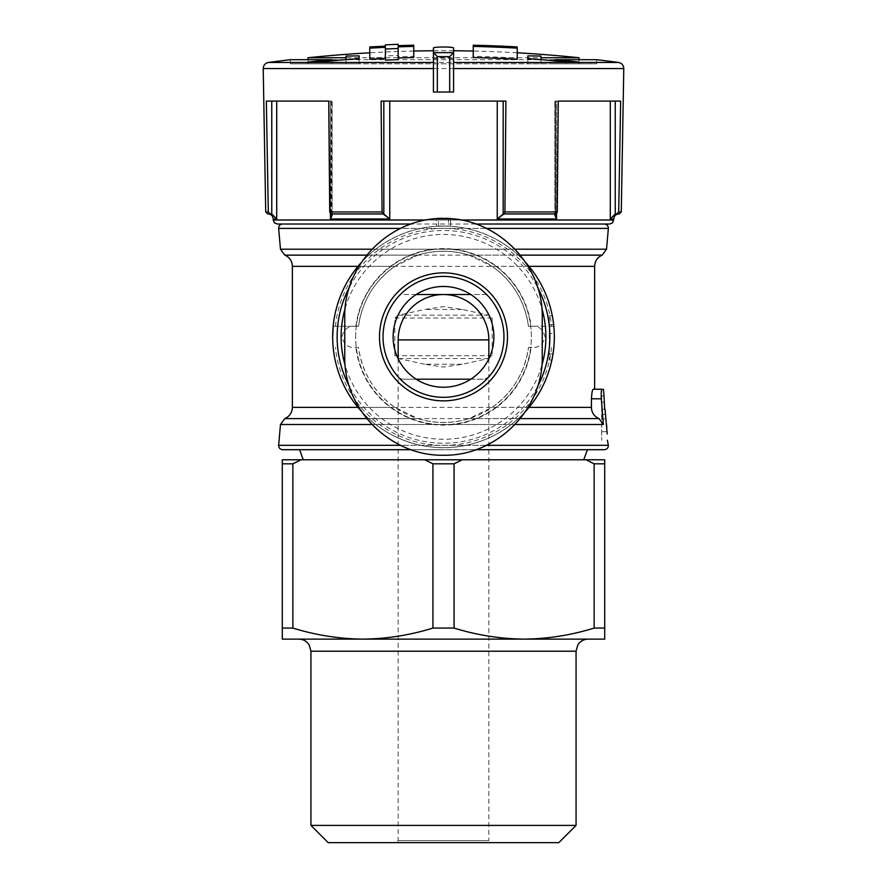 <?xml version="1.0" encoding="UTF-8"?>
<svg xmlns="http://www.w3.org/2000/svg" width="887" height="887" viewBox="0 0 887 887"><rect width="100%" height="100%" fill="white"/><g stroke="black" fill="none" stroke-linecap="round" stroke-linejoin="round"><path stroke-width="0.67" stroke-dasharray="4.43 3.33" d="M594.634 389.249L593.215 389.249L594.634 389.249M488.837 358.814L488.837 376.842A60.449 60.449 0 0 0 487.905 295.837A4.025 4.025 0 0 0 484.945 294.539L402.055 294.539A4.025 4.025 0 0 0 399.095 295.837A60.449 60.449 0 0 0 399.095 377.884L402.055 379.181L484.945 379.181L488.837 376.842L488.837 840.632L398.163 840.632L488.837 840.632L490.855 842.65L396.145 842.65L558.81 842.65M398.163 358.814L398.163 376.842L399.095 377.884A4.025 4.025 0 0 0 402.055 379.181L416.169 379.181A50.382 50.382 0 0 1 443.5 286.479A50.382 50.382 0 0 1 470.831 379.181A50.382 50.382 0 0 1 416.169 379.181M355.643 336.86A87.857 87.857 0 0 1 487.429 260.767A87.857 87.857 0 0 1 487.429 412.943A87.857 87.857 0 0 1 355.643 336.86A87.857 87.857 0 0 1 487.429 260.767A87.857 87.857 0 0 1 487.429 412.943A87.857 87.857 0 0 1 355.643 336.86M344.755 317.213L344.755 356.507A98.745 98.745 0 0 0 443.5 455.242A98.745 98.745 0 0 0 542.245 356.507L542.245 317.213A98.745 98.745 0 0 0 443.5 218.468A98.745 98.745 0 0 0 344.755 317.213M450.552 218.734L450.552 226.252L450.552 218.18L448.534 218.08A118.891 118.891 0 0 0 438.466 218.08L438.466 226.141L436.448 226.252L448.534 226.141A110.831 110.831 0 0 0 438.466 226.141M520.281 418.586L469.101 418.586L492.085 407.388C512.608 392.841 524.738 372.862 528.486 347.438L531.934 347.438C538.797 347.97 543.143 344.455 544.995 336.894C543.199 329.299 538.841 325.762 531.934 326.283L528.486 326.283C524.683 300.826 512.542 280.846 492.085 266.333L469.101 255.134C452.015 250.001 434.952 250.001 417.899 255.134L394.915 266.333C374.381 280.869 362.251 300.859 358.514 326.283L355.066 326.283C348.203 325.751 343.857 329.265 342.005 336.816C343.801 344.422 348.159 347.959 355.066 347.438L358.514 347.438C362.295 372.85 374.436 392.83 394.915 407.388L417.899 418.586L366.719 418.586M284.838 418.586L598.958 418.586L603.348 424.507L601.319 398.795L591.474 398.795C591.729 393.03 592.305 389.848 593.215 389.249M469.101 418.586C452.048 423.709 434.985 423.709 417.899 418.586M604.657 409.273L601.685 409.273L601.685 402.199L601.685 440.229L601.685 396.001L601.685 409.273L604.657 409.273L604.047 397.088L606.364 423.321M606.054 419.063L605.045 409.273M355.909 326.283A88.223 88.223 0 0 1 531.091 326.283L528.486 326.283A85.64 85.64 0 0 0 358.514 326.283L333.179 326.283A110.831 110.831 0 0 1 553.821 326.283C554.375 325.651 554.375 348.059 553.821 347.438A110.831 110.831 0 0 1 333.179 347.438L332.669 336.86M551.88 360.033A110.831 110.831 0 0 0 553.654 324.653L554.275 333.49A110.831 110.831 0 0 0 553.654 324.653L552.313 315.805A110.831 110.831 0 0 1 551.88 360.033L549.297 360.033L551.88 360.033M433.421 48.109L433.421 92.026L453.579 92.026L453.579 48.109M433.421 59.274C432.789 57.788 454.199 57.777 453.579 59.274M517.232 46.944L517.232 58.087A1304.533 1304.533 0 0 0 473.226 56.336L473.226 57.555M473.226 45.204L473.226 56.336M517.232 59.296L517.232 58.087M385.39 46.157L385.39 57.289A1304.533 1304.533 0 0 0 369.768 58.087L369.768 59.296M369.768 46.944L369.768 58.087M385.39 47.355L385.39 60.161M398.152 59.662L398.152 46.856M413.774 57.555L413.774 56.336A1304.533 1304.533 0 0 0 398.152 56.79L398.152 55.471A1305.841 1305.841 0 0 0 385.39 55.981L385.39 57.289M413.774 45.204L413.774 56.336M398.152 45.658L398.152 56.79M398.152 44.35L398.152 55.471M385.39 44.849L385.39 55.981M290.348 63.809L290.348 59.695L596.652 59.695L596.652 63.809L290.348 63.809L332.071 63.809L332.071 60.826M307.989 57.744L579.011 57.744M265.723 211.96L268.306 211.96L266.344 101.096L331.461 101.096L328.744 101.096L329.731 211.96L382.075 211.96L381.1 101.096L505.9 101.096L503.184 101.096L505.9 101.096L504.925 211.96L557.269 211.96L558.256 101.096L554.863 101.096L620.656 101.096L618.694 211.96L621.277 211.96M292.366 407.388L591.385 407.388L591.474 398.795M424.651 364.235L398.418 358.536L394.804 355.687L394.804 318.034L398.418 315.184L424.651 309.485L443.5 306.636L462.349 309.485L488.582 315.184L492.196 318.034L492.196 355.687L488.582 358.536L462.349 364.235L443.5 367.085L424.651 364.235L462.349 364.235M355.066 326.283L333.179 326.283A110.831 110.831 0 0 1 553.821 326.283L531.091 326.283M355.066 347.438L358.514 347.438A85.64 85.64 0 0 0 528.486 347.438L531.091 347.438A88.223 88.223 0 0 1 355.909 347.438M531.091 347.438L531.934 347.438M268.306 211.96L270.358 213.933L267.73 213.933M329.731 211.96L330.751 213.933L383.106 213.933L382.075 211.96M504.925 211.96L503.894 213.933L556.249 213.933L557.269 211.96M618.694 211.96L616.642 213.933L619.27 213.933M273.229 218.978L276.7 218.978L271.766 214.022L268.184 213.933L270.358 213.933M383.816 101.096L497.241 101.096L381.1 101.096L383.816 101.096L383.816 214.022L330.984 213.933L383.106 213.933M503.894 213.933L556.016 213.933L503.184 214.022L503.184 101.096L497.241 101.096L503.184 101.096M616.642 213.933L618.816 213.933L615.234 214.022L615.234 101.096L556.559 101.096L615.234 101.096M330.984 213.933L331.461 101.096L332.137 101.096L276.7 101.096L332.137 101.096L331.461 101.096L331.461 214.022L332.159 215.153M556.016 213.933L554.841 215.153L556.559 218.978L556.559 101.096L554.863 101.096L556.559 101.096L556.559 213.834M613.771 218.978L610.3 218.978L615.234 214.022M424.751 459.776L462.249 459.776L454.077 463.812L432.923 463.812L424.751 459.776L282.288 459.776L282.288 463.812L292.865 463.812L292.865 628.074C315.883 635.203 339.233 638.884 362.894 639.128L604.712 639.128L604.712 628.074L594.135 628.074L594.135 463.812L604.712 463.812L604.712 628.074M301.037 459.776L292.865 463.812M594.135 463.812L585.963 459.776L604.712 459.776L604.712 463.812M282.288 463.812L282.288 628.074L292.865 628.074M282.288 628.074L282.288 639.128L362.894 639.128C386.544 638.873 409.883 635.181 432.923 628.074L454.077 628.074C477.095 635.203 500.434 638.884 524.106 639.128C547.745 638.873 571.084 635.181 594.135 628.074M277.254 224.012L609.746 224.012M282.665 449.709L604.335 449.709M475.731 449.709L411.28 449.709M443.5 449.709L299.584 449.709L443.5 449.709M443.5 459.776L583.746 459.776L443.5 459.776M585.963 459.776L462.249 459.776M432.923 463.812L432.923 628.074M454.077 463.812L454.077 628.074M298.841 639.128L588.159 639.128M524.106 639.128L362.894 639.128M310.938 825.398L576.062 825.398M328.19 842.65L490.855 842.65M475.72 224.012L411.269 224.012M266.344 101.096L276.7 101.096L266.344 101.096M361.386 262.419A110.831 110.831 0 0 1 525.603 262.408A110.831 110.831 0 0 0 361.386 262.419M525.614 411.302A110.831 110.831 0 0 1 361.397 411.302A110.831 110.831 0 0 0 525.614 411.302M553.821 326.283L531.934 326.283M438.466 218.08L436.448 218.18L436.448 226.252L436.448 218.734M416.169 294.539L402.055 294.539A4.025 4.025 0 0 0 399.095 295.837A60.449 60.449 0 0 0 398.163 376.842L398.163 840.632L396.145 842.65M470.831 379.181L484.945 379.181A4.025 4.025 0 0 0 487.905 377.884A60.449 60.449 0 0 0 487.905 295.837A4.025 4.025 0 0 0 484.945 294.539L470.831 294.539M540.948 59.651L540.948 63.809L527.854 63.809L578.79 63.809L554.929 63.809L554.929 60.826M578.79 63.809L578.79 62.035M554.929 63.809L596.652 63.809M332.071 63.809L308.21 63.809L308.21 62.035M308.21 63.809L320.839 63.809L320.839 61.879M320.839 63.809L359.146 63.809L359.146 58.686L359.146 63.809L346.052 63.809L346.052 56.081M540.948 56.081L540.948 63.809L579.011 63.809L307.989 63.809L346.052 63.809L346.052 59.651M527.854 63.809L527.854 58.686L527.854 63.809M566.161 63.809L566.161 61.879M549.297 333.49L549.297 353.835L553.022 353.835L549.297 353.835L549.297 360.033L549.297 353.835L553.022 353.835L549.297 353.835L549.297 315.805L552.313 315.805L549.297 315.805L549.297 324.653L553.654 324.653L549.297 324.653L549.297 333.49L554.275 333.49M601.685 431.681L606.619 431.681M448.534 218.08L448.534 226.141M528.996 407.388L492.085 407.388M515.103 424.507L371.897 424.507M280.469 424.507L603.348 424.507M278.64 445.318L608.36 445.318M486.342 445.318L400.669 445.318M553.821 347.438A110.831 110.831 0 0 1 333.179 347.438M268.451 62.467L618.549 62.467M263.217 68.565L623.783 68.565M394.915 407.388L358.004 407.388M394.915 266.333L358.004 266.333M292.366 266.333L594.634 266.333M528.996 266.333L492.085 266.333M335.441 326.283A108.58 108.58 0 0 1 551.559 326.283M551.559 347.438A108.58 108.58 0 0 1 335.441 347.438M280.469 249.214L606.531 249.214M515.103 249.214L371.897 249.214M417.899 255.134L366.719 255.134M284.838 255.134L602.162 255.134M520.281 255.134L469.101 255.134M330.441 213.834L330.441 101.096L330.441 218.978L389.759 218.978L389.759 101.096M497.241 101.096L497.241 218.978L556.559 218.978M278.64 228.391L608.36 228.391M486.331 228.391L400.658 228.391M310.938 651.213L576.062 651.213M273.229 219.987L613.771 219.987M460.353 219.987L426.625 219.987M610.3 218.978L610.3 101.096M276.7 218.978L276.7 101.096M555.539 214.022L555.539 101.096L555.539 214.022M271.766 214.022L271.766 101.096M345.176 308.266A102.393 102.393 0 0 1 541.824 308.266M541.824 365.444A102.393 102.393 0 0 1 345.176 365.455M349.589 286.9A106.373 106.373 0 0 1 537.4 286.889M537.411 386.821A106.373 106.373 0 0 1 349.6 386.832M492.196 355.687L394.804 355.687M492.196 318.034L394.804 318.034M488.582 358.536L398.418 358.536M462.349 309.485L424.651 309.485M488.582 315.184L398.418 315.184M601.685 418.886L605.788 418.886M601.685 414.395L605.577 414.395M453.579 50.759A1309.822 1309.822 0 0 0 443.5 50.714A1309.822 1309.822 0 0 0 433.421 50.759M413.774 51.047A1309.822 1309.822 0 0 0 369.768 52.788M517.232 52.788A1309.822 1309.822 0 0 0 473.226 51.047M332.137 214.82L332.137 101.096L332.137 214.82M554.863 214.831L554.863 101.096L554.863 214.831M579.011 63.809L579.011 59.695M307.989 63.809L307.989 59.695M601.685 396.001L604.014 396.001M601.685 402.199L604.202 402.199"/><path stroke-width="1.33" d="M515.103 249.214L606.531 249.214L602.162 255.134C597.383 257.341 594.878 261.077 594.634 266.333L594.634 389.249L602.107 389.249C601.308 389.87 601.042 393.052 601.319 398.795C601.053 393.052 601.308 389.87 602.107 389.249L593.215 389.249C592.305 389.848 591.729 393.03 591.474 398.795L591.385 407.388C591.64 412.632 594.157 416.369 598.958 418.586C594.157 416.369 591.64 412.632 591.385 407.388L528.996 407.388M594.634 389.249L593.215 389.249M398.163 339.887L488.837 339.887A45.337 45.337 0 0 0 443.5 294.539A45.337 45.337 0 0 0 398.163 339.887L398.163 358.814M488.837 339.887L488.837 358.814M416.169 379.181L470.831 379.181M470.831 294.539L416.169 294.539M591.474 398.795L601.319 398.795L603.348 424.507L598.958 418.586L520.281 418.586M604.657 409.273L604.014 396.034M606.364 423.321L606.808 427.623M607.229 434.042L605.045 409.273M486.342 445.318L608.36 445.318L607.373 440.229M332.669 336.86A110.831 110.831 0 0 1 361.386 262.419A110.831 110.831 0 0 0 361.397 411.302A110.831 110.831 0 0 1 332.669 336.86L333.179 326.283M433.421 48.109L433.421 92.026L453.579 92.026L453.579 48.109C454.211 46.645 432.801 46.634 433.421 48.109M433.421 52.588L437.324 56.635L437.324 92.026M437.324 56.635L449.676 56.635L453.579 52.588M517.232 46.944A1315.665 1315.665 0 0 0 473.226 45.204L473.226 57.555A1303.325 1303.325 0 0 1 517.232 59.296L517.232 46.944M473.226 46.412A1314.456 1314.456 0 0 1 517.232 48.142M369.768 48.142A1314.456 1314.456 0 0 1 385.39 47.355L385.39 49.007A1312.815 1312.815 0 0 1 398.152 48.497L398.152 46.856A1314.456 1314.456 0 0 1 413.774 46.412L413.774 45.204A1315.665 1315.665 0 0 0 398.152 45.658L398.152 44.35A1316.962 1316.962 0 0 0 385.39 44.849L385.39 46.157A1315.665 1315.665 0 0 0 369.768 46.944L369.768 59.296A1303.325 1303.325 0 0 1 385.39 58.509M385.39 49.007L385.39 60.161A1301.661 1301.661 0 0 1 398.152 59.662L398.152 48.497M398.152 57.999A1303.325 1303.325 0 0 1 413.774 57.555L413.774 46.412M346.052 59.651L346.052 56.081A1304.633 922.713 90 0 1 359.146 55.903L359.146 58.686A1304.866 1303.89 90 0 0 320.839 61.879A1298.657 918.488 -90 0 0 308.21 62.035A1305.941 1304.965 -90 0 1 332.071 59.695L290.348 59.695A1309.822 1309.822 0 0 0 268.451 62.467C265.202 63.143 263.45 65.172 263.217 68.565L433.421 68.565M453.579 62.467L618.549 62.467A1309.822 1309.822 0 0 0 596.652 59.695L554.929 59.695A1305.941 1304.965 90 0 1 578.79 62.035A1298.657 918.488 90 0 0 566.161 61.879A1304.866 1303.89 -90 0 0 527.854 58.686L527.854 55.903A1304.633 922.713 -90 0 1 540.948 56.081L540.948 57.744L579.011 57.744A1309.822 1309.822 0 0 0 517.232 52.788M346.052 57.744L307.989 57.744A1309.822 1309.822 0 0 1 369.768 52.788M618.549 62.467C621.798 63.143 623.55 65.172 623.783 68.565L621.277 211.96L618.694 211.96L620.656 101.096L558.256 101.096L557.269 211.96L504.925 211.96L505.9 101.096L381.1 101.096L382.075 211.96L329.731 211.96L328.744 101.096L266.344 101.096L268.306 211.96L265.723 211.96L263.217 68.565M268.306 211.96L270.358 213.933L267.73 213.933L265.723 211.96M621.277 211.96L619.27 213.933L616.642 213.933L618.694 211.96M557.269 211.96L556.249 213.933L503.894 213.933L504.925 211.96M382.075 211.96L383.106 213.933L330.751 213.933L329.731 211.96M270.358 213.933L271.766 214.022L271.766 101.096M618.816 213.933C615.722 214.266 614.048 215.94 613.771 218.978L610.3 218.978L615.234 214.022L616.642 213.933M503.184 101.096L503.184 214.022L497.241 218.978L503.894 213.933M383.106 213.933L389.759 218.978L383.816 214.022L383.816 101.096M268.184 213.933C271.278 214.266 272.952 215.94 273.229 218.978L276.7 218.978L271.766 214.022M389.759 101.096L389.759 218.978L330.441 218.978L332.159 215.153L330.441 218.978L330.441 213.834M556.016 213.933L554.841 215.153L556.559 218.978L497.241 218.978L497.241 101.096M330.984 213.933L332.159 215.153M432.923 463.812L454.077 463.812L462.249 459.776L604.712 459.776L604.712 463.812L594.135 463.812L594.135 628.074C571.117 635.203 547.767 638.884 524.106 639.128L282.288 639.128L282.288 459.776L424.751 459.776L432.923 463.812L432.923 628.074C409.905 635.203 386.566 638.884 362.894 639.128C339.255 638.873 315.916 635.181 292.865 628.074L282.288 628.074M585.963 459.776L594.135 463.812M462.249 459.776L424.751 459.776M301.037 459.776L292.865 463.812L282.288 463.812M292.865 463.812L292.865 628.074M604.712 463.812L604.712 628.074L594.135 628.074M454.077 463.812L454.077 628.074L432.923 628.074M604.712 628.074L604.712 639.128L524.106 639.128C500.456 638.873 477.117 635.181 454.077 628.074M608.36 445.318C608.316 447.924 606.974 449.387 604.335 449.709L475.731 449.709M411.28 449.709L282.665 449.709C280.026 449.387 278.684 447.924 278.64 445.318L400.669 445.318M362.894 639.128L298.841 639.128C303.321 639.261 306.78 641.212 309.208 644.982L310.938 651.213L576.062 651.213L577.792 644.982C580.22 641.212 583.679 639.261 588.159 639.128L524.106 639.128M576.062 651.213L576.062 825.398L310.938 825.398L310.938 651.213M576.062 825.398L558.81 842.65L328.19 842.65L310.938 825.398M613.771 218.978L612.618 222.814L609.746 224.012L475.72 224.012M411.269 224.012L277.254 224.012L274.382 222.814L273.229 219.987L426.625 219.987M525.603 262.408A110.831 110.831 0 0 1 525.614 411.302A110.831 110.831 0 0 0 525.603 262.408M450.552 218.734L436.448 218.734M344.755 356.507L344.755 317.213C343.579 264.082 390.69 217.537 443.433 218.468C496.199 217.448 543.443 264.049 542.245 317.213L542.245 356.507C543.421 409.639 496.31 456.184 443.567 455.242C390.801 456.273 343.557 409.661 344.755 356.507M443.5 286.479A50.382 50.382 0 0 1 487.129 362.051A50.382 50.382 0 0 1 399.871 362.051A50.382 50.382 0 0 1 443.5 286.479M443.5 276.411A60.449 60.449 0 0 1 495.855 367.085A60.449 60.449 0 0 1 391.145 367.085A60.449 60.449 0 0 1 443.5 276.411A60.449 60.449 0 0 1 495.855 367.085A60.449 60.449 0 0 1 391.145 367.085A60.449 60.449 0 0 1 443.5 276.411A60.449 60.449 0 0 1 495.855 367.085A60.449 60.449 0 0 1 391.145 367.085A60.449 60.449 0 0 1 443.5 276.411M554.929 60.826L554.929 59.695M332.071 60.826L332.071 59.695M359.146 58.686L359.146 55.903M540.948 59.651L540.948 57.744M527.854 58.686L527.854 55.903M366.719 418.586L284.838 418.586L280.469 424.507L278.64 445.318M603.348 424.507L515.103 424.507M371.897 424.507L280.469 424.507M449.676 56.635L449.676 92.026M433.421 62.467L268.451 62.467M623.783 68.565L453.579 68.565M358.004 407.388L292.366 407.388L292.366 266.333L358.004 266.333M594.634 266.333L528.996 266.333M371.897 249.214L280.469 249.214L284.838 255.134C289.617 257.341 292.122 261.077 292.366 266.333M366.719 255.134L284.838 255.134M602.162 255.134L520.281 255.134M606.531 249.214L608.36 228.391L486.331 228.391M400.658 228.391L278.64 228.391C278.684 225.786 280.026 224.333 282.665 224.012M613.771 219.987L460.353 219.987M610.3 218.978L610.3 101.096M556.559 218.978L556.559 213.834M276.7 218.978L276.7 101.096M615.234 214.022L615.234 101.096M345.176 365.455A102.393 102.393 0 0 1 345.176 308.266M541.824 308.266A102.393 102.393 0 0 1 541.824 365.444M349.6 386.832A106.373 106.373 0 0 1 349.589 286.9M537.4 286.889A106.373 106.373 0 0 1 537.411 386.821M453.556 52.643L433.444 52.643M443.5 272.863A63.997 63.997 0 0 1 507.364 341.051A63.997 63.997 0 0 1 435.14 400.314A63.997 63.997 0 0 1 380.734 324.365A63.997 63.997 0 0 1 443.5 272.863M603.448 389.249L604.047 396.034M433.421 50.759A1309.822 1309.822 0 0 0 413.774 51.047M473.226 51.047A1309.822 1309.822 0 0 0 453.579 50.759M284.838 418.586C289.617 416.38 292.122 412.643 292.366 407.388M608.36 228.391C608.316 225.786 606.974 224.333 604.335 224.012M280.469 249.214L278.64 228.391M583.746 459.776L587.416 449.709M303.254 459.776L299.584 449.709M273.229 218.978L273.229 219.987M579.011 59.695L579.011 57.744M307.989 59.695L307.989 57.744"/></g></svg>
